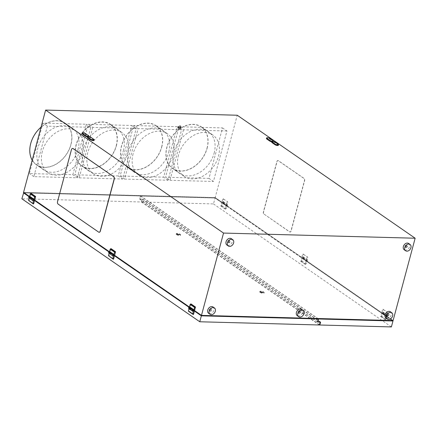 <?xml version="1.0" encoding="UTF-8"?>
<svg xmlns="http://www.w3.org/2000/svg" width="437" height="437" viewBox="0 0 437 437"><rect width="100%" height="100%" fill="white"/><g stroke="black" fill="none" stroke-linecap="round" stroke-linejoin="round"><path stroke-width="0.33" stroke-dasharray="2.19 1.64" d="M317.508 322.025L139.589 199.026L140.408 195.984L23.674 192.843M139.589 199.026L142.276 199.097L141.501 201.992L21.85 198.775M32.191 160.193A25.313 18.731 124.7 0 0 36.468 164.869A25.313 18.731 124.7 0 0 70.991 144.592A25.313 18.731 124.7 0 0 65.255 123.229A25.313 18.731 124.7 0 0 41.045 127.14M70.865 144.587A25.149 18.611 124.7 0 0 65.162 123.36A25.149 18.611 124.7 0 0 30.852 143.511A25.149 18.611 124.7 0 0 36.555 164.738A25.149 18.611 124.7 0 0 70.865 144.587M116.373 145.811A25.313 18.731 124.7 0 0 110.632 124.447A25.313 18.731 124.7 0 0 76.104 144.729A25.313 18.731 124.7 0 0 81.845 166.093A25.313 18.731 124.7 0 0 116.373 145.811M116.182 145.805A25.073 18.551 124.7 0 0 110.495 124.649A25.073 18.551 124.7 0 0 76.295 144.734A25.073 18.551 124.7 0 0 81.981 165.891A25.073 18.551 124.7 0 0 116.182 145.805M207.133 148.252A25.313 18.731 124.7 0 0 201.391 126.894A25.313 18.731 124.7 0 0 166.863 147.171A25.313 18.731 124.7 0 0 172.61 168.535A25.313 18.731 124.7 0 0 207.133 148.252M207.001 148.252A25.149 18.611 124.7 0 0 201.299 127.025A25.149 18.611 124.7 0 0 166.994 147.176A25.149 18.611 124.7 0 0 172.697 168.403A25.149 18.611 124.7 0 0 207.001 148.252M161.75 147.034A25.313 18.731 124.7 0 0 156.014 125.67A25.313 18.731 124.7 0 0 121.486 145.947A25.313 18.731 124.7 0 0 127.227 167.316A25.313 18.731 124.7 0 0 161.75 147.034M161.624 147.029A25.149 18.611 124.7 0 0 155.922 125.801A25.149 18.611 124.7 0 0 121.612 145.953A25.149 18.611 124.7 0 0 127.314 167.18A25.149 18.611 124.7 0 0 161.624 147.029M77.3 177.799L90.82 127.325L47.36 126.156L33.835 176.63L77.3 177.799L72.853 174.724L29.388 173.555L42.913 123.081L86.379 124.25L72.853 174.724M33.835 176.63L29.388 173.555M90.82 127.325L86.379 124.25M208.99 178.389L165.53 177.22L179.055 126.746L222.515 127.915L208.99 178.389L213.436 181.464L226.961 130.991L222.515 127.915M214.157 153.108A25.313 18.731 124.7 0 0 208.416 131.75A25.313 18.731 124.7 0 0 173.888 152.027A25.313 18.731 124.7 0 0 179.629 173.391A25.313 18.731 124.7 0 0 214.157 153.108M226.961 130.991L183.496 129.822L179.055 126.746M183.496 129.822L169.977 180.295L165.53 177.22M169.977 180.295L213.436 181.464M118.23 175.947L74.771 174.778L88.296 124.305L131.755 125.474L118.23 175.947L122.677 179.023L136.202 128.549L131.755 125.474M123.398 150.667A25.313 18.731 124.7 0 0 117.657 129.303A25.313 18.731 124.7 0 0 83.128 149.585A25.313 18.731 124.7 0 0 88.869 170.949A25.313 18.731 124.7 0 0 123.398 150.667M136.202 128.549L92.737 127.375L88.296 124.305M92.737 127.375L79.217 177.854L74.771 174.778M79.217 177.854L122.677 179.023M124.594 179.072L168.059 180.241L181.579 129.767L138.119 128.598L124.594 179.072L120.148 176.002L133.673 125.523L177.138 126.697L163.613 177.171L120.148 176.002M138.119 128.598L133.673 125.523M181.579 129.767L177.138 126.697M168.775 151.89A25.313 18.731 124.7 0 0 163.039 130.526A25.313 18.731 124.7 0 0 128.511 150.803A25.313 18.731 124.7 0 0 134.246 172.167A25.313 18.731 124.7 0 0 168.775 151.89M168.059 180.241L163.613 177.171M42.323 151.437A25.149 18.611 124.7 0 0 48.026 172.67A25.149 18.611 124.7 0 0 82.336 152.518A25.149 18.611 124.7 0 0 76.633 131.291A25.149 18.611 124.7 0 0 42.323 151.437M178.46 155.102A25.149 18.611 124.7 0 0 184.168 176.335A25.149 18.611 124.7 0 0 218.473 156.178A25.149 18.611 124.7 0 0 212.77 134.951A25.149 18.611 124.7 0 0 178.46 155.102M87.766 152.66A25.073 18.551 124.7 0 0 93.452 173.822A25.073 18.551 124.7 0 0 127.648 153.737A25.073 18.551 124.7 0 0 121.967 132.575A25.073 18.551 124.7 0 0 87.766 152.66M133.083 153.884A25.149 18.611 124.7 0 0 138.786 175.111A25.149 18.611 124.7 0 0 173.096 154.96A25.149 18.611 124.7 0 0 167.393 133.733A25.149 18.611 124.7 0 0 133.083 153.884M23.56 192.389L215.179 197.546L237.236 115.231M181.005 127.473A1.808 1.338 -55.3 0 1 178.553 128.931A1.808 1.338 -55.3 0 1 178.132 127.396A1.808 1.338 -55.3 0 1 180.601 125.954A1.808 1.338 -55.3 0 1 181.005 127.473M393.092 320.545L215.179 197.546M189.139 306.861L194.541 310.592M109.206 251.603L114.609 255.334M29.279 196.339L34.676 200.075M215.141 197.606L23.778 192.455L201.512 315.328L392.874 320.479L215.141 197.606L215.02 198.048L392.759 320.927M114.489 255.776L110.042 252.706L109.13 256.12L108.742 256.109M111.118 248.697L110.042 252.706L108.868 251.892M320.589 322.091L142.67 199.097L139.862 199.021L140.67 195.989L215.059 197.994L221.728 202.604L222.804 198.595L227.633 201.681L222.804 198.595M319.474 324.773L141.894 202.003L142.67 199.097M194.438 310.964L188.855 307.107M114.505 255.705L108.922 251.849M34.572 200.446L28.989 196.584M318.229 318.934L140.49 196.06L215.02 198.048M140.408 195.984L23.658 192.897M34.556 200.517L30.109 197.442L29.197 200.862L28.809 200.851M31.185 193.438L30.109 197.442L28.935 196.634M72.75 148.438A1.928 1.169 -88.5 0 0 71.586 149.623L57.668 201.583A1.928 1.169 -88.5 0 0 58.252 204.101L98.8 232.129A1.928 1.169 -88.5 0 0 99.183 232.276M141.894 202.003L213.469 203.932L215.059 197.994M264.052 214.097L289.835 231.921A1.606 0.972 -88.5 0 0 290.157 232.042A1.606 0.972 -88.5 0 0 291.124 231.053L304.649 180.579A1.606 0.972 -88.5 0 0 304.157 178.476L278.369 160.652A1.606 0.972 -88.5 0 0 278.052 160.532A1.606 0.972 -88.5 0 0 277.085 161.521L263.56 211.994A1.606 0.972 -88.5 0 0 264.052 214.097L289.644 231.916A1.606 0.972 -88.5 0 0 289.999 232.036A1.606 0.972 -88.5 0 0 290.933 231.047L304.458 180.574A1.606 0.972 -88.5 0 0 303.966 178.471L278.178 160.647A1.606 0.972 -88.5 0 0 277.823 160.526A1.606 0.972 -88.5 0 0 276.894 161.515L263.369 211.989A1.606 0.972 -88.5 0 0 263.861 214.092M178.864 127.413A0.885 0.655 124.7 0 0 180.268 127.451A0.885 0.655 124.7 0 0 178.864 127.413M406.639 245.348L405.733 245.152L404.902 246.004L404.973 247.052L405.875 247.249L406.705 246.392L406.639 245.348L407.257 245.774L406.355 245.583L405.525 246.435L405.591 247.484L406.497 247.675L407.328 246.823L407.257 245.774M229.507 241.044L228.944 240.328L227.939 240.711L227.502 241.808L228.059 242.524L229.064 242.142L229.507 241.044L230.13 241.475L229.567 240.76L228.562 241.142L228.125 242.235L228.682 242.956L229.687 242.573L230.13 241.475M386.767 315.438L387.728 315.465L388.466 314.514L388.242 313.537L387.286 313.509L386.548 314.46L386.767 315.438L388.351 315.896L389.088 314.946L388.864 313.968L387.909 313.941L387.171 314.891L387.39 315.869M209.247 309.691L209.465 310.669L210.426 310.691L211.164 309.74L210.945 308.762L209.984 308.735L209.247 309.691L209.869 310.117L210.088 311.095L211.049 311.122L211.787 310.172L211.563 309.194L210.607 309.167L209.869 310.117M299.591 311.149L298.635 311.122L297.897 312.078L298.116 313.056L299.077 313.078L299.815 312.127L299.591 311.149L300.214 311.581L299.258 311.554L298.52 312.504L298.739 313.482L299.7 313.509L300.438 312.559L300.214 311.581M319.414 324.991L141.501 201.992M320.168 322.08L142.276 199.097M318.491 318.944L140.758 196.071M317.552 321.861L139.862 199.021M299.815 312.127L300.438 312.559M404.973 247.052L405.591 247.484M404.902 246.004L405.525 246.435M405.875 247.249L406.497 247.675M406.705 246.392L407.328 246.823M405.733 245.152L406.355 245.583M298.635 311.122L299.258 311.554M227.939 240.711L228.562 241.142M228.944 240.328L229.567 240.76M229.064 242.142L229.687 242.573M228.059 242.524L228.682 242.956M227.502 241.808L228.125 242.235M299.077 313.078L299.7 313.509M298.116 313.056L298.739 313.482M388.466 314.514L389.088 314.946M387.728 315.465L388.351 315.896M386.548 314.46L387.171 314.891M387.286 313.509L387.909 313.941M388.242 313.537L388.864 313.968M297.897 312.078L298.52 312.504M210.426 310.691L211.049 311.122M209.465 310.669L210.088 311.095M209.984 308.735L210.607 309.167M210.945 308.762L211.563 309.194M211.164 309.74L211.787 310.172M408.622 243.458A3.857 2.857 -55.3 0 1 409.201 247.506A3.857 2.857 -55.3 0 1 405.47 250.193A3.857 2.857 -55.3 0 1 404.236 249.806M231.288 238.662A3.857 2.857 -55.3 0 1 232.194 241.94A3.857 2.857 -55.3 0 1 226.918 245.02M390.317 311.745A3.857 2.857 -55.3 0 1 391.12 312.755A3.857 2.857 -55.3 0 1 389.93 317.202A3.857 2.857 -55.3 0 1 385.931 318.087M213.016 306.971A3.857 2.857 -55.3 0 1 213.819 307.981A3.857 2.857 -55.3 0 1 212.628 312.433A3.857 2.857 -55.3 0 1 208.629 313.318M301.667 309.358A3.857 2.857 -55.3 0 1 302.47 310.368A3.857 2.857 -55.3 0 1 301.279 314.82A3.857 2.857 -55.3 0 1 297.28 315.7M191.051 303.955L189.057 311.379L188.675 311.368M260.244 291.982A2.251 0.655 15 0 0 262.604 292.823A2.251 0.655 15 0 0 264.205 292.61A2.251 0.655 15 0 0 263.822 292.08A2.251 0.655 15 0 0 261.463 291.239A2.251 0.655 15 0 0 259.857 291.446A2.251 0.655 15 0 0 260.244 291.982M176.668 234.188A2.251 0.655 15 0 0 179.028 235.035A2.251 0.655 15 0 0 180.628 234.822A2.251 0.655 15 0 0 180.246 234.287A2.251 0.655 15 0 0 177.886 233.445A2.251 0.655 15 0 0 176.286 233.658A2.251 0.655 15 0 0 176.668 234.188M227.245 201.67L225.257 209.088L220.811 206.018L221.728 202.604L301.661 257.863L302.732 253.853L307.566 256.94L302.732 253.853M307.178 256.929L305.19 264.352L300.743 261.277L301.661 257.863L381.594 313.121L382.665 309.112L387.499 312.198L382.665 309.112M387.111 312.187L385.123 319.611L380.676 316.535L381.594 313.121L392.776 320.851M213.469 203.932L391.383 326.931M93.889 140.343A1.846 0.541 15 0 0 93.584 139.878L90.563 137.786A1.846 0.541 15 0 0 88.651 137.098A1.846 0.541 15 0 0 87.313 137.256M87.422 136.83A1.846 0.541 15 0 0 88.558 136.65A1.846 0.541 15 0 0 88.252 136.191L85.226 134.099A1.846 0.541 15 0 0 83.314 133.411A1.846 0.541 15 0 0 81.976 133.569M271.885 141.796A1.846 0.541 15 0 0 273.016 141.615A1.846 0.541 15 0 0 272.71 141.156L269.684 139.064A1.846 0.541 15 0 0 267.772 138.376A1.846 0.541 15 0 0 266.433 138.534M278.353 145.308A1.846 0.541 15 0 0 278.047 144.844L275.02 142.752A1.846 0.541 15 0 0 273.109 142.063A1.846 0.541 15 0 0 271.77 142.222M47.36 126.156L42.913 123.081M78.015 149.449A25.313 18.731 124.7 0 0 72.274 128.085A25.313 18.731 124.7 0 0 37.751 148.362A25.313 18.731 124.7 0 0 43.487 169.725A25.313 18.731 124.7 0 0 78.015 149.449M29.563 196.83L29.295 197.387L29.563 196.83M33.638 203.932L29.197 200.862M29.186 198.016L33.627 201.091M220.811 206.018L221.701 205.592L222.335 203.216L223.094 202.79L223.334 201.899L222.815 201.435L223.449 199.059L223.187 198.606M222.433 202.621L222.701 202.063L222.433 202.621M223.449 199.059L227.633 201.681M222.815 201.435L227.256 204.511L227.895 202.134M223.067 201.441L227.256 204.511M223.334 201.899L227.513 204.516M223.094 202.79L227.54 205.865L227.781 204.969M222.591 203.227L227.038 206.297L227.54 205.865M227.038 205.1L226.776 205.663L227.038 205.1M225.257 209.088L226.148 208.668L227.038 206.297M222.335 203.216L226.781 206.291M221.701 205.592L226.148 208.668M221.198 206.029L225.639 209.099M109.496 252.089L109.228 252.646L109.496 252.089M113.571 259.19L109.13 256.12M109.113 253.28L113.56 256.35M300.743 261.277L301.634 260.851L302.267 258.475L303.027 258.048L303.267 257.158L302.748 256.694L303.382 254.318L303.12 253.864M302.366 257.879L302.633 257.327L302.366 257.879M303.382 254.318L307.566 256.94M302.748 256.694L307.189 259.769L307.828 257.393M302.999 256.705L307.189 259.769M303.267 257.158L307.446 259.775M303.027 258.048L307.473 261.124L307.714 260.233M302.524 258.486L306.971 261.555L307.473 261.124M306.971 260.359L306.703 260.922L306.971 260.359M305.19 264.352L306.075 263.926L306.971 261.555M302.267 258.475L306.714 261.55M301.634 260.851L306.075 263.926M301.131 261.288L305.572 264.363M189.429 307.353L189.161 307.905L189.429 307.353M193.504 314.454L189.057 311.379M189.046 308.538L193.493 311.608M380.676 316.535L381.567 316.109L382.2 313.739L382.959 313.307L383.2 312.417L382.681 311.952L383.315 309.582L383.052 309.123M382.299 313.143L382.566 312.586L382.299 313.143M383.315 309.582L387.499 312.198M382.681 311.952L387.122 315.028L387.761 312.652M382.932 311.963L387.122 315.028M383.2 312.417L387.379 315.033M382.959 313.307L387.406 316.383L387.646 315.492M382.457 313.744L386.903 316.814L387.406 316.383M386.903 315.623L386.636 316.18L386.903 315.623M385.123 319.611L386.008 319.185L386.903 316.814M382.2 313.739L386.647 316.809M381.567 316.109L386.008 319.185M381.064 316.546L385.505 319.622M194.421 311.035L188.8 307.151M261.288 291.921L263.085 292.145L261.255 291.823L260.856 292.358L261.124 292.544L262.965 292.593L261.168 292.369M177.712 234.128L179.509 234.358L177.679 234.03L177.285 234.565L177.553 234.751L179.388 234.8L177.597 234.576M260.124 292.429A2.251 0.655 15 0 0 262.451 293.265A2.251 0.655 15 0 0 264.079 293.074A2.251 0.655 15 0 0 263.702 292.522A2.251 0.655 15 0 0 261.304 291.676A2.251 0.655 15 0 0 259.736 291.916A2.251 0.655 15 0 0 260.124 292.429M261.555 292.107L261.435 292.55M261.244 292.096L261.124 292.544M262.774 292.14L262.653 292.582M263.085 292.145L262.965 292.593M262.817 291.965L262.697 292.408M262.506 291.954L262.391 292.402M260.976 291.911L260.856 292.358M176.548 234.636A2.251 0.655 15 0 0 178.875 235.472A2.251 0.655 15 0 0 180.503 235.286A2.251 0.655 15 0 0 180.126 234.735A2.251 0.655 15 0 0 177.728 233.882A2.251 0.655 15 0 0 176.16 234.128A2.251 0.655 15 0 0 176.548 234.636M177.979 234.314L177.859 234.762M177.668 234.308L177.553 234.751M179.197 234.347L179.083 234.795M179.509 234.358L179.388 234.8M179.246 234.172L179.126 234.614M178.935 234.161L178.815 234.609M177.406 234.123L177.285 234.565M180.825 127.347A1.808 1.338 124.7 0 0 180.426 125.829A1.808 1.338 124.7 0 0 177.952 127.271A1.808 1.338 124.7 0 0 178.378 128.811A1.808 1.338 124.7 0 0 180.825 127.347M180.721 127.32A1.726 1.278 124.7 0 0 179.771 125.687A1.726 1.278 124.7 0 0 177.974 127.243A1.726 1.278 124.7 0 0 178.919 128.877A1.726 1.278 124.7 0 0 180.721 127.32M178.58 127.26A0.967 0.716 124.7 0 0 180.11 127.304A0.967 0.716 124.7 0 0 178.58 127.26L178.689 127.293A0.885 0.655 124.7 0 0 180.093 127.331A0.885 0.655 124.7 0 0 178.689 127.293M90.563 137.786L90.721 137.196M93.584 139.878L93.742 139.283M88.252 136.191L88.411 135.596M85.226 134.099L85.384 133.504M272.71 141.156L272.868 140.561M269.684 139.064L269.848 138.474M278.047 144.844L278.205 144.248M275.02 142.752L275.179 142.162M179.629 173.391L172.604 168.535M88.869 170.949L81.845 166.093M134.246 172.167L127.222 167.311M36.555 164.738L48.026 172.664M172.697 168.403L184.163 176.33M81.981 165.891L93.452 173.822M127.314 167.18L138.786 175.111M178.542 128.92L177.935 127.254C178.514 125.894 179.339 125.414 180.415 125.823L180.596 125.949M179.066 128.161L180.077 127.309L180.071 126.708M201.391 126.894L208.416 131.75M156.014 125.67L163.039 130.526M76.633 131.291L65.162 123.36M121.967 132.575L110.495 124.649M212.77 134.951L201.299 127.025M167.393 133.733L155.922 125.801M110.632 124.447L117.657 129.303M43.487 169.725L36.462 164.869M29.301 197.393L33.747 200.468M222.695 202.058L227.142 205.133M109.234 252.652L113.68 255.727M302.628 257.322L307.069 260.392M189.166 307.91L193.613 310.986M382.561 312.581L387.002 315.651M264.205 292.615L264.085 293.058M262.806 292.238L262.686 292.686M261.255 291.823L261.135 292.266M180.628 234.822L180.508 235.264M179.236 234.445L179.115 234.893M177.679 234.03L177.559 234.478M88.722 136.033L88.564 136.628M273.185 140.998L273.027 141.593M189.532 307.386L193.979 310.456M222.329 202.588L226.776 205.663M176.166 234.101L176.286 233.658M382.195 313.111L386.636 316.18M302.262 257.846L306.708 260.922M65.255 123.229L72.274 128.085M109.6 252.122L114.046 255.197M259.736 291.894L259.857 291.446M29.667 196.863L34.113 199.938"/><path stroke-width="0.66" d="M23.674 192.843L21.85 198.775L199.764 321.769L319.414 324.991L320.168 322.08M41.045 127.14A25.313 18.731 124.7 0 0 30.727 143.505A25.313 18.731 124.7 0 0 32.191 160.193M195.492 307.031L194.607 307.451L193.973 309.828L193.214 310.259L193.236 311.603L188.795 308.527L188.768 307.184L189.527 306.758L190.161 304.381L191.051 303.955L195.492 307.031L194.541 310.592L201.473 315.388L393.092 320.545L415.15 238.225L237.236 115.231L45.617 110.069L23.56 192.389L29.279 196.339M108.595 252.815L113.309 256.344L108.595 252.815L108.835 251.925L109.594 251.493L110.228 249.123L111.118 248.697L115.559 251.772L114.609 255.334L189.139 306.861M28.662 197.557L33.376 201.086L28.662 197.557L28.902 196.666L29.661 196.235L30.295 193.859L31.185 193.438L35.632 196.508L34.676 200.075L109.206 251.603M114.609 255.334L113.571 259.19L108.48 255.65L113.188 259.179M319.474 324.773L319.808 325.002L320.589 322.091L317.552 321.861M392.863 320.539L392.759 320.927L318.256 318.939L201.397 315.771L201.501 315.388M23.756 192.526L23.658 192.897L28.989 196.584M201.397 315.771L194.438 310.964M188.855 307.107L114.505 255.705M108.922 251.849L34.572 200.446M34.676 200.075L33.638 203.932L28.547 200.392L33.256 203.921M113.549 176.608L73.006 148.575A1.928 1.169 -88.5 0 0 72.575 148.433A1.928 1.169 -88.5 0 0 71.46 149.618L57.537 201.577A1.928 1.169 -88.5 0 0 58.126 204.095L98.669 232.129A1.928 1.169 -88.5 0 0 99.101 232.276A1.928 1.169 -88.5 0 0 100.215 231.086L114.139 179.126A1.928 1.169 -88.5 0 0 113.549 176.608L73.132 148.58A1.928 1.169 -88.5 0 0 72.75 148.438M99.183 232.276A1.928 1.169 -88.5 0 0 100.341 231.086L114.265 179.126A1.928 1.169 -88.5 0 0 113.675 176.608M415.15 238.225L223.531 233.068L201.473 315.388M318.234 318.917L317.508 322.025L320.19 322.096M317.775 322.014L318.497 318.928M318.322 318.977L201.353 315.831L199.764 321.769M405.656 250.783L404.23 249.8A3.857 2.857 -55.3 0 1 403.646 245.758A3.857 2.857 -55.3 0 1 407.382 243.065A3.857 2.857 -55.3 0 1 408.622 243.458L410.043 244.441M406.896 251.177A3.857 2.857 -55.3 0 1 405.563 250.718A3.857 2.857 -55.3 0 1 405.104 246.67A3.857 2.857 -55.3 0 1 408.803 244.048A3.857 2.857 -55.3 0 1 409.961 244.387A3.857 2.857 -55.3 0 1 410.654 248.429A3.857 2.857 -55.3 0 1 406.896 251.177M226.918 245.02A3.857 2.857 -55.3 0 1 226.055 241.776A3.857 2.857 -55.3 0 1 231.288 238.662M227.48 242.759A3.857 2.857 -55.3 0 1 232.708 239.645A3.857 2.857 -55.3 0 1 233.615 242.923A3.857 2.857 -55.3 0 1 228.338 246.004A3.857 2.857 -55.3 0 1 227.48 242.759M387.357 319.076L385.937 318.092A3.857 2.857 -55.3 0 1 385.139 317.082A3.857 2.857 -55.3 0 1 386.319 312.635A3.857 2.857 -55.3 0 1 390.317 311.745L391.743 312.728M386.559 318.065A3.857 2.857 -55.3 0 1 387.794 313.569A3.857 2.857 -55.3 0 1 391.825 312.788A3.857 2.857 -55.3 0 1 392.541 313.739A3.857 2.857 -55.3 0 1 391.41 318.131A3.857 2.857 -55.3 0 1 387.45 319.136A3.857 2.857 -55.3 0 1 386.559 318.065M210.055 314.301L208.635 313.318A3.857 2.857 -55.3 0 1 207.837 312.308A3.857 2.857 -55.3 0 1 209.017 307.861A3.857 2.857 -55.3 0 1 213.016 306.971L214.441 307.954M209.257 313.291A3.857 2.857 -55.3 0 1 210.492 308.801A3.857 2.857 -55.3 0 1 214.523 308.014A3.857 2.857 -55.3 0 1 215.239 308.964A3.857 2.857 -55.3 0 1 214.108 313.356A3.857 2.857 -55.3 0 1 210.148 314.361A3.857 2.857 -55.3 0 1 209.257 313.291M297.28 315.7A3.857 2.857 -55.3 0 1 296.488 314.695A3.857 2.857 -55.3 0 1 297.668 310.248A3.857 2.857 -55.3 0 1 301.667 309.358L303.092 310.341M297.908 315.678A3.857 2.857 -55.3 0 1 299.143 311.182A3.857 2.857 -55.3 0 1 303.174 310.401A3.857 2.857 -55.3 0 1 303.89 311.352A3.857 2.857 -55.3 0 1 302.759 315.743A3.857 2.857 -55.3 0 1 298.799 316.749A3.857 2.857 -55.3 0 1 297.908 315.678M319.808 325.002L391.383 326.931L392.972 320.987L318.584 318.988M45.617 110.069L223.531 233.068M87.313 137.256A1.846 0.541 15 0 0 87.619 137.71L90.645 139.796A1.846 0.541 15 0 0 92.546 140.485A1.846 0.541 15 0 0 93.889 140.343M81.976 133.569A1.846 0.541 15 0 0 82.287 134.022L85.308 136.109A1.846 0.541 15 0 0 87.422 136.83M266.433 138.534A1.846 0.541 15 0 0 266.745 138.988L269.771 141.075A1.846 0.541 15 0 0 271.885 141.796M271.77 142.222A1.846 0.541 15 0 0 272.082 142.675L275.102 144.762A1.846 0.541 15 0 0 277.003 145.45A1.846 0.541 15 0 0 278.353 145.308M29.142 198.163L28.547 200.392M28.902 196.666L33.349 199.736L33.108 200.627M29.405 196.229L33.851 199.305L33.349 199.736M33.376 201.086L32.993 203.467M33.851 200.501L34.113 199.938L33.851 200.501M35.632 196.508L34.742 196.934L33.851 199.305M29.661 196.235L34.108 199.31M30.295 193.859L34.742 196.934M30.798 193.427L35.244 196.497M109.075 253.422L108.48 255.65M108.835 251.925L113.281 254.995L113.041 255.891M109.337 251.488L113.784 254.563L113.281 254.995M113.309 256.344L112.926 258.726M113.784 255.76L114.046 255.197L113.784 255.76M115.559 251.772L114.674 252.193L113.784 254.563M109.594 251.493L114.041 254.569M110.228 249.123L114.674 252.193M110.73 248.686L115.177 251.761M189.008 308.68L188.413 310.915L188.675 311.368L193.121 314.443L193.504 314.454L194.541 310.592M193.717 311.018L193.979 310.456L193.717 311.018M193.236 311.603L192.859 313.984L193.121 314.443M189.27 306.747L193.717 309.822M189.527 306.758L193.973 309.828M190.663 303.944L195.11 307.02M190.161 304.381L194.607 307.451M188.768 307.184L193.214 310.259M188.413 310.915L192.859 313.984M188.527 308.074L192.974 311.149M28.935 196.634L23.44 192.832M108.868 251.892L34.556 200.517M188.8 307.151L114.489 255.776M201.353 315.831L194.421 311.035M93.742 139.283L90.721 137.196A1.846 0.541 15 0 0 88.782 136.502A1.846 0.541 15 0 0 87.466 136.677A1.846 0.541 15 0 0 87.782 137.114L90.803 139.206A1.846 0.541 15 0 0 92.742 139.895A1.846 0.541 15 0 0 94.059 139.725A1.846 0.541 15 0 0 93.742 139.283M85.466 135.519A1.846 0.541 15 0 0 87.405 136.207A1.846 0.541 15 0 0 88.722 136.033A1.846 0.541 15 0 0 88.411 135.596L85.384 133.504A1.846 0.541 15 0 0 83.445 132.815A1.846 0.541 15 0 0 82.129 132.99A1.846 0.541 15 0 0 82.446 133.427L85.466 135.519L85.308 136.109M269.929 140.485A1.846 0.541 15 0 0 271.869 141.173A1.846 0.541 15 0 0 273.185 140.998A1.846 0.541 15 0 0 272.868 140.561L269.848 138.474A1.846 0.541 15 0 0 267.903 137.781A1.846 0.541 15 0 0 266.592 137.955A1.846 0.541 15 0 0 266.903 138.392L269.929 140.485L269.771 141.075M275.261 144.172A1.846 0.541 15 0 0 277.2 144.86A1.846 0.541 15 0 0 278.516 144.691A1.846 0.541 15 0 0 278.205 144.248L275.179 142.162A1.846 0.541 15 0 0 273.24 141.468A1.846 0.541 15 0 0 271.923 141.643A1.846 0.541 15 0 0 272.24 142.08L275.261 144.172L275.102 144.762M90.645 139.796L90.803 139.206M87.619 137.71L87.782 137.114M82.287 134.022L82.446 133.427M266.745 138.988L266.903 138.392M272.082 142.675L272.24 142.08M232.741 239.667L231.32 238.684M297.286 315.705L298.706 316.688M226.934 245.031L228.354 246.015M87.466 136.677L87.307 137.273M94.059 139.725L93.9 140.315M88.722 136.033L88.564 136.628M82.129 132.99L81.97 133.58M273.185 140.998L273.027 141.593M266.592 137.955L266.433 138.545M278.516 144.691L278.358 145.281M271.923 141.643L271.765 142.238"/></g></svg>
